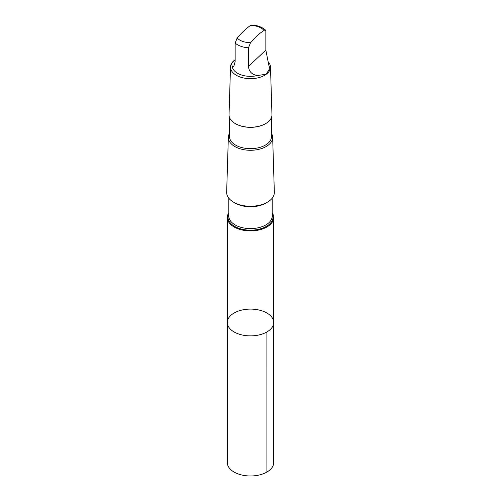 <?xml version="1.0" encoding="UTF-8"?>
<svg xmlns="http://www.w3.org/2000/svg" width="501" height="501" viewBox="0 0 501 501"><rect width="100%" height="100%" fill="white"/><g stroke="black" fill="none" stroke-linecap="round" stroke-linejoin="round"><path stroke-width="0.75" d="M273.458 324.379A23.19 13.389 180 0 1 248.859 335.845A23.19 13.389 180 0 1 227.31 322.487A23.19 13.389 180 0 1 250.5 309.098A23.19 13.389 180 0 1 273.69 322.487A23.19 13.389 180 0 1 273.458 324.379A23.19 13.389 180 0 1 248.859 335.845A23.19 13.389 180 0 1 227.31 322.487L227.31 462.592A23.19 13.389 0 0 0 248.859 475.95A23.19 13.389 0 0 0 273.458 464.483A23.19 13.389 0 0 0 273.69 462.592L273.69 322.487A23.19 13.389 180 0 1 273.458 324.379M268.78 65.086L265.843 50.106L265.843 31.507L265.737 30.617L264.935 29.791L258.942 34.043L250.513 42.691L248.483 47.795L248.483 66.401C248.959 71.724 252.022 74.762 257.671 75.513L266.25 74.186L269.857 68.386L268.78 65.086M268.217 61.792A19.99 11.542 -0 0 1 270.49 66.934A19.99 11.542 -0 0 1 270.289 68.769A19.99 11.542 -0 0 1 248.909 78.644A19.99 11.542 -0 0 1 230.51 66.934A19.99 11.542 -0 0 1 235.157 59.744L231.575 63.552L232.22 66.476L233.666 66.802L235.157 61.667L235.157 43.067L237.186 37.957C241.607 32.772 246.041 28.607 250.487 25.47L251.54 25.05C257.226 25.282 261.848 26.929 265.386 29.997M228.794 212.806A23.19 13.389 0 0 0 227.31 217.515A23.19 13.389 0 0 0 248.859 230.873A23.19 13.389 0 0 0 273.458 219.407A23.19 13.389 0 0 0 273.69 217.515A23.19 13.389 0 0 0 272.206 212.806M229.502 133.41A22.157 12.788 -0 0 0 228.35 137.268L226.659 192.24A23.841 13.765 -0 0 0 248.602 206.205A23.841 13.765 -0 0 0 274.103 194.426A23.841 13.765 -0 0 0 274.341 192.24L272.65 137.268A22.157 12.788 -0 0 0 271.498 133.41M228.35 137.268A22.157 12.788 -0 0 0 248.734 150.244A22.157 12.788 -0 0 0 272.431 139.303A22.157 12.788 -0 0 0 272.65 137.268M229.502 117.409L229.502 136.548A20.998 12.124 -0 0 0 249.016 148.64A20.998 12.124 -0 0 0 271.285 138.263A20.998 12.124 -0 0 0 271.498 136.548L271.498 117.409M235.489 123.703A20.998 12.124 -0 0 0 235.652 123.797A20.998 12.124 -0 0 0 265.348 123.797A20.998 12.124 -0 0 0 265.511 123.703M230.51 66.934L229.045 114.629A21.455 12.387 -0 0 0 235.326 123.609A21.455 12.387 -0 0 0 265.674 123.609A21.455 12.387 -0 0 0 271.742 116.601A21.455 12.387 -0 0 0 271.955 114.629L270.49 66.934M232.22 66.476A18.324 10.577 -0 0 0 257.671 75.513M266.895 331.956L266.901 472.061M263.814 30.204A14.911 8.611 -0 0 0 250.487 25.47M228.794 213.777A22.495 12.988 -0 0 0 245.941 229.909A22.495 12.988 -0 0 0 272.769 219.025A22.495 12.988 -0 0 0 272.206 213.777M228.794 198.183L228.794 216.069A21.706 12.531 -0 0 0 248.966 228.569A21.706 12.531 -0 0 0 271.987 217.841A21.706 12.531 -0 0 0 272.206 216.069L272.206 198.183M234.349 202.611A21.706 12.531 -0 0 0 266.651 202.611M235.157 43.067A18.324 10.577 -0 0 0 248.483 47.795M237.186 37.957A14.911 8.611 -0 0 0 250.513 42.691M248.483 66.401L265.843 50.106M227.31 217.515L227.31 322.487M273.69 217.515L273.69 322.487M265.348 123.797L265.674 123.609M235.652 123.797L235.326 123.609"/></g></svg>
